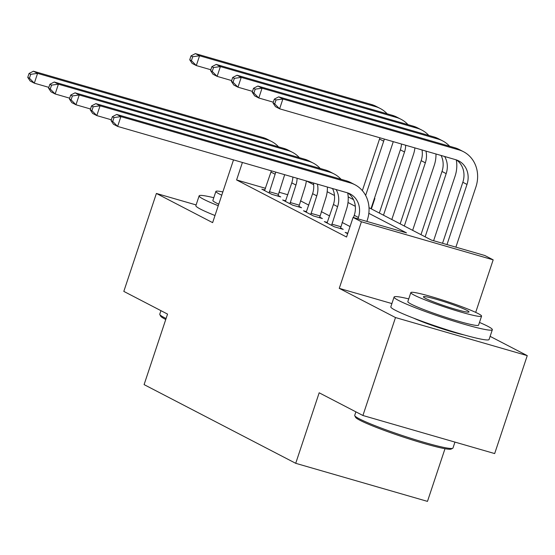 <?xml version="1.0" encoding="UTF-8"?>
<svg xmlns="http://www.w3.org/2000/svg" width="555" height="555" viewBox="0 0 555 555"><rect width="100%" height="100%" fill="white"/><g stroke="black" fill="none" stroke-linecap="round" stroke-linejoin="round"><path stroke-width="0.83" d="M369.013 207.688L431.422 240.079L484.841 255.515L493.173 259.844L361.416 221.764L353.084 217.435L406.496 232.878L368.832 213.328M475.69 312.382L493.173 259.844M391.899 303.578L339.258 288.364L395.493 317.55L362.914 415.494L494.671 453.574L527.25 355.63L490.12 336.358M444.999 448.711L427.475 501.387L295.718 463.314L144.092 384.615L167.548 314.095L123.814 291.396L156.392 193.452L212.627 222.638L233.502 159.895M374.472 198.232L374.868 198.44L374.445 198.315M371.385 208.916L374.868 198.44M395.493 317.55L527.25 355.63M196.109 204.934L156.392 193.452M265.547 188.318L236.597 179.952L346.563 237.027L353.084 217.435M350.052 226.551L342.109 222.43M329.621 215.944L321.283 211.615M308.795 205.135L300.456 200.806M287.823 194.756L278.901 192.176M264.86 190.032L261.842 189.165L271.839 194.354L280.74 196.921L278.027 195.513M285.686 200.848L282.668 199.973L292.665 205.163L301.573 207.736L298.854 206.321M306.513 211.656L303.495 210.782L313.492 215.971L322.399 218.545L319.68 217.137M327.339 222.465L324.328 221.591L334.325 226.78L343.226 229.354L340.506 227.945M347.846 233.183L345.154 232.406L347.673 233.71M339.258 288.364L361.416 221.764M236.597 179.952L242.41 162.469M362.914 415.494L319.174 392.794L295.718 463.314M331.495 188.214L332.681 188.825M348.179 196.872L353.507 199.64M355.325 206.314L348.006 202.513M334.498 195.506L327.173 191.704M313.672 184.697L306.568 181.013M413.739 318.188A32.308 2.567 18.4 0 0 463.918 334.88M269.12 192.939L275.113 174.228A20.708 18.461 117.4 0 0 275.71 172.092M264.562 190.573L270.951 172.064A20.708 18.461 117.4 0 0 271.326 170.822M284.646 174.672A31.066 27.688 -62.6 0 1 284.014 176.802L277.937 196.116M48.854 87.364L34.32 83.167L30.15 81.002L27.75 77.374L29.415 78.241L30.719 74.321L29.054 73.461L27.75 77.374M29.054 73.461L33.411 71.206L262.917 137.536A31.066 27.688 -62.6 0 1 267.454 139.347L271.617 141.511A31.066 27.688 -62.6 0 1 278.554 146.846M33.411 71.206L37.573 73.371L267.087 139.7A31.066 27.688 -62.6 0 1 271.617 141.511M30.719 74.321L37.573 73.371L34.32 83.167L29.415 78.241M269.307 191.69L278.208 194.257M393.224 141.636A31.066 27.688 -62.6 0 1 392.593 143.766L370.99 208.708M362.353 190.643L379.523 139.028A20.708 18.461 117.4 0 0 379.897 137.786M365.641 195.443L383.685 141.192A20.708 18.461 117.4 0 0 384.289 139.055M210.838 69.763L196.31 65.566L192.141 63.402L189.741 59.773L191.406 60.641L192.71 56.721L191.045 55.861L189.741 59.773M191.045 55.861L195.402 53.613L371.489 104.5A31.066 27.688 -62.6 0 1 376.026 106.31L380.196 108.475A31.066 27.688 -62.6 0 1 387.133 113.81M195.402 53.613L199.564 55.771L375.659 106.664A31.066 27.688 -62.6 0 1 380.196 108.475M192.71 56.721L199.564 55.771L196.31 65.566L191.406 60.641M289.946 203.747L295.94 185.037A20.708 18.461 117.4 0 0 297.091 178.273M285.388 201.382L291.777 182.879A20.708 18.461 117.4 0 0 292.894 177.059M306.339 180.944A31.066 27.688 -62.6 0 1 304.848 187.611L298.763 206.925M69.68 98.173L55.146 93.975L50.977 91.811L48.576 88.189L50.241 89.05L51.546 85.13L49.881 84.27L48.576 88.189M49.881 84.27L54.237 82.022L283.744 148.351A31.066 27.688 -62.6 0 1 288.281 150.162L292.45 152.32A31.066 27.688 -62.6 0 1 299.381 157.662M54.237 82.022L58.407 84.18L287.913 150.509A31.066 27.688 -62.6 0 1 292.45 152.32M51.546 85.13L58.407 84.18L55.146 93.975L50.241 89.05M290.133 202.499L299.034 205.073M310.779 214.563L316.766 195.846A20.708 18.461 117.4 0 0 317.398 184.142M306.214 212.19L312.604 193.688A20.708 18.461 117.4 0 0 313.443 182.997M327.394 187.028A31.066 27.688 -62.6 0 1 325.674 198.419L319.59 217.733M90.507 108.988L75.973 104.784L71.81 102.626L69.403 98.998L71.075 99.858L72.372 95.946L70.707 95.078L69.403 98.998M70.707 95.078L75.064 92.831L304.57 159.16A31.066 27.688 -62.6 0 1 309.107 160.971L313.277 163.128A31.066 27.688 -62.6 0 1 320.214 168.47M75.064 92.831L79.233 94.988L308.74 161.318A31.066 27.688 -62.6 0 1 313.277 163.128M72.372 95.946L79.233 94.988L75.973 104.784L71.075 99.858M310.96 213.307L319.867 215.881M331.606 225.372L337.6 206.661A20.708 18.461 117.4 0 0 336.066 189.532M327.041 223.006L333.43 204.497A20.708 18.461 117.4 0 0 332.521 188.513M347.701 192.911A31.066 27.688 -62.6 0 1 346.5 209.235L340.416 228.542M111.333 119.797L96.799 115.593L92.636 113.435L90.236 109.807L91.901 110.674L93.205 106.754L91.533 105.887L90.236 109.807M91.533 105.887L95.89 103.639L325.403 169.969A31.066 27.688 -62.6 0 1 329.934 171.779L334.103 173.944A31.066 27.688 -62.6 0 1 341.041 179.279M95.89 103.639L100.06 105.804L329.566 172.133A31.066 27.688 -62.6 0 1 334.103 173.944M93.205 106.754L100.06 105.804L96.799 115.593L91.901 110.674M331.786 224.116L340.694 226.69M414.918 147.907A31.066 27.688 -62.6 0 1 413.419 154.574L391.816 219.523M379.329 213.037L400.349 149.843A20.708 18.461 117.4 0 0 401.473 144.022M383.491 215.201L404.519 152.001A20.708 18.461 117.4 0 0 405.67 145.237M231.671 80.579L217.137 76.375L212.967 74.217L210.567 70.589L212.232 71.449L213.536 67.537L211.871 66.669L210.567 70.589M211.871 66.669L216.228 64.422L392.323 115.308A31.066 27.688 -62.6 0 1 396.853 117.126L401.022 119.283A31.066 27.688 -62.6 0 1 407.96 124.618M216.228 64.422L220.391 66.579L396.485 117.473A31.066 27.688 -62.6 0 1 401.022 119.283M213.536 67.537L220.391 66.579L217.137 76.375L212.232 71.449M435.966 153.992A31.066 27.688 -62.6 0 1 434.246 165.383L412.642 230.332M400.155 223.852L421.176 160.652A20.708 18.461 117.4 0 0 422.015 149.961M404.317 226.01L425.345 162.809A20.708 18.461 117.4 0 0 425.969 151.106M252.497 91.388L237.963 87.184L233.794 85.026L231.393 81.398L233.058 82.258L234.363 78.345L232.698 77.478L231.393 81.398M232.698 77.478L237.054 75.23L413.149 126.124A31.066 27.688 -62.6 0 1 417.686 127.934L421.849 130.092A31.066 27.688 -62.6 0 1 428.786 135.434M237.054 75.23L241.224 77.395L417.311 128.281A31.066 27.688 -62.6 0 1 421.849 130.092M234.363 78.345L241.224 77.395L237.963 87.184L233.058 82.258M456.279 159.875A31.066 27.688 -62.6 0 1 455.072 176.192L433.615 240.71M420.981 234.661L442.009 171.46A20.708 18.461 117.4 0 0 441.1 155.476M425.144 236.819L446.171 173.625A20.708 18.461 117.4 0 0 444.638 156.496M273.324 102.196L258.79 97.999L254.627 95.835L252.22 92.206L253.892 93.073L255.189 89.154L253.524 88.287L252.22 92.206M253.524 88.287L257.881 86.039L433.975 136.932A31.066 27.688 -62.6 0 1 438.512 138.743L442.675 140.908A31.066 27.688 -62.6 0 1 449.612 146.243M257.881 86.039L262.05 88.203L438.138 139.097A31.066 27.688 -62.6 0 1 442.675 140.908M255.189 89.154L262.05 88.203L258.79 97.999L253.892 93.073M357.968 218.85L358.426 217.47A20.708 18.461 117.4 0 0 350.156 193.945A20.708 18.461 117.4 0 0 347.139 192.738L117.625 126.408L113.463 124.244L111.062 120.615L112.727 121.483L114.032 117.563L112.367 116.696L111.062 120.615M353.507 217.56L354.256 215.305A20.708 18.461 117.4 0 0 347.999 193.008M112.367 116.696L116.723 114.448L120.886 116.612L350.392 182.942A31.066 27.688 -62.6 0 1 354.929 184.753A31.066 27.688 -62.6 0 1 367.327 220.044L366.869 221.424M116.723 114.448L346.23 180.777A31.066 27.688 -62.6 0 1 350.767 182.588L354.929 184.753M114.032 117.563L120.886 116.612L117.625 126.408L112.727 121.483M274.35 99.102L273.053 103.015L274.718 103.882L276.022 99.962L274.35 99.102L278.707 96.847L282.877 99.012L458.971 149.906A31.066 27.688 -62.6 0 1 463.501 151.716A31.066 27.688 -62.6 0 1 475.899 187.007L455.891 247.148M442.536 243.291L462.835 182.269A20.708 18.461 117.4 0 0 456.571 159.972M446.99 244.582L466.998 184.433A20.708 18.461 117.4 0 0 458.735 160.908A20.708 18.461 117.4 0 0 455.71 159.694L279.616 108.808L275.453 106.643L273.053 103.015M278.707 96.847L454.802 147.741A31.066 27.688 -62.6 0 1 459.339 149.552L463.501 151.716M276.022 99.962L282.877 99.012L279.616 108.808L274.718 103.882M165.758 319.486A50.533 4.017 -161.6 0 1 165.064 319.132A50.533 4.017 -161.6 0 1 160.61 316.093L159.826 314.532A51.775 4.121 18.4 0 0 164.384 317.647A51.775 4.121 18.4 0 0 166.084 318.501M160.936 310.661L159.771 314.172A51.775 4.121 18.4 0 0 159.826 314.532M213.786 197.719A51.775 4.121 18.4 0 0 199.134 195.853A51.775 4.121 18.4 0 0 203.747 199.335A51.775 4.121 18.4 0 0 218.254 205.725M199.134 195.853L195.873 205.648A51.775 4.121 18.4 0 0 200.487 209.124A51.775 4.121 18.4 0 0 214.993 215.513M218.767 204.184A37.275 2.962 -161.6 0 1 216.207 202.936A37.275 2.962 -161.6 0 1 212.884 200.431L215.881 191.419A37.275 2.962 18.4 0 0 219.204 193.924A37.275 2.962 18.4 0 0 221.764 195.173M222.839 191.94A37.275 2.962 18.4 0 0 215.881 191.419M452.713 448.294L451.146 449.071A50.533 4.017 -161.6 0 1 411.366 439.657A50.533 4.017 -161.6 0 1 360.008 420.315A50.533 4.017 -161.6 0 1 355.561 417.277L354.77 415.716A51.775 4.121 18.4 0 0 359.335 418.831A51.775 4.121 18.4 0 0 411.949 438.651A51.775 4.121 18.4 0 0 452.713 448.294A51.775 4.121 18.4 0 0 452.97 448.038L454.947 442.092M355.887 411.845L354.721 415.348A51.775 4.121 18.4 0 0 354.77 415.716M408.737 298.902A51.775 4.121 18.4 0 0 394.078 297.036A51.775 4.121 18.4 0 0 398.691 300.512A51.775 4.121 18.4 0 0 453.234 320.943A51.775 4.121 18.4 0 0 492.334 329.719A51.775 4.121 18.4 0 0 487.713 326.243A51.775 4.121 18.4 0 0 479.478 322.434M394.078 297.036L390.817 306.832A51.775 4.121 18.4 0 0 395.431 310.307A51.775 4.121 18.4 0 0 449.98 330.731A51.775 4.121 18.4 0 0 489.073 339.514L492.334 329.719M481.573 316.135L478.577 325.147A37.275 2.962 -161.6 0 1 450.424 318.82A37.275 2.962 -161.6 0 1 411.158 304.119A37.275 2.962 -161.6 0 1 407.835 301.615L410.832 292.603A37.275 2.962 18.4 0 0 414.155 295.107A37.275 2.962 18.4 0 0 453.428 309.815A37.275 2.962 18.4 0 0 481.573 316.135A37.275 2.962 18.4 0 0 478.25 313.63A37.275 2.962 18.4 0 0 438.977 298.923A37.275 2.962 18.4 0 0 410.832 292.603M425.546 298.396A24.025 1.908 18.4 0 0 450.854 307.879A24.025 1.908 18.4 0 0 468.996 311.952A24.025 1.908 18.4 0 0 466.852 310.335A24.025 1.908 18.4 0 0 441.544 300.859A24.025 1.908 18.4 0 0 423.41 296.786A24.025 1.908 18.4 0 0 425.546 298.396M270.951 172.064L275.113 174.228M262.917 137.536L267.087 139.7M379.523 139.028L383.685 141.192M371.489 104.5L375.659 106.664M291.777 182.879L295.94 185.037M283.744 148.351L287.913 150.509M312.604 193.688L316.766 195.846M304.57 159.16L308.74 161.318M333.43 204.497L337.6 206.661M325.403 169.969L329.566 172.133M400.349 149.843L404.519 152.001M392.323 115.308L396.485 117.473M421.176 160.652L425.345 162.809M413.149 126.124L417.311 128.281M442.009 171.46L446.171 173.625M433.975 136.932L438.138 139.097M354.256 215.305L358.426 217.47M346.23 180.777L350.392 182.942M462.835 182.269L466.998 184.433M454.802 147.741L458.971 149.906"/></g></svg>
